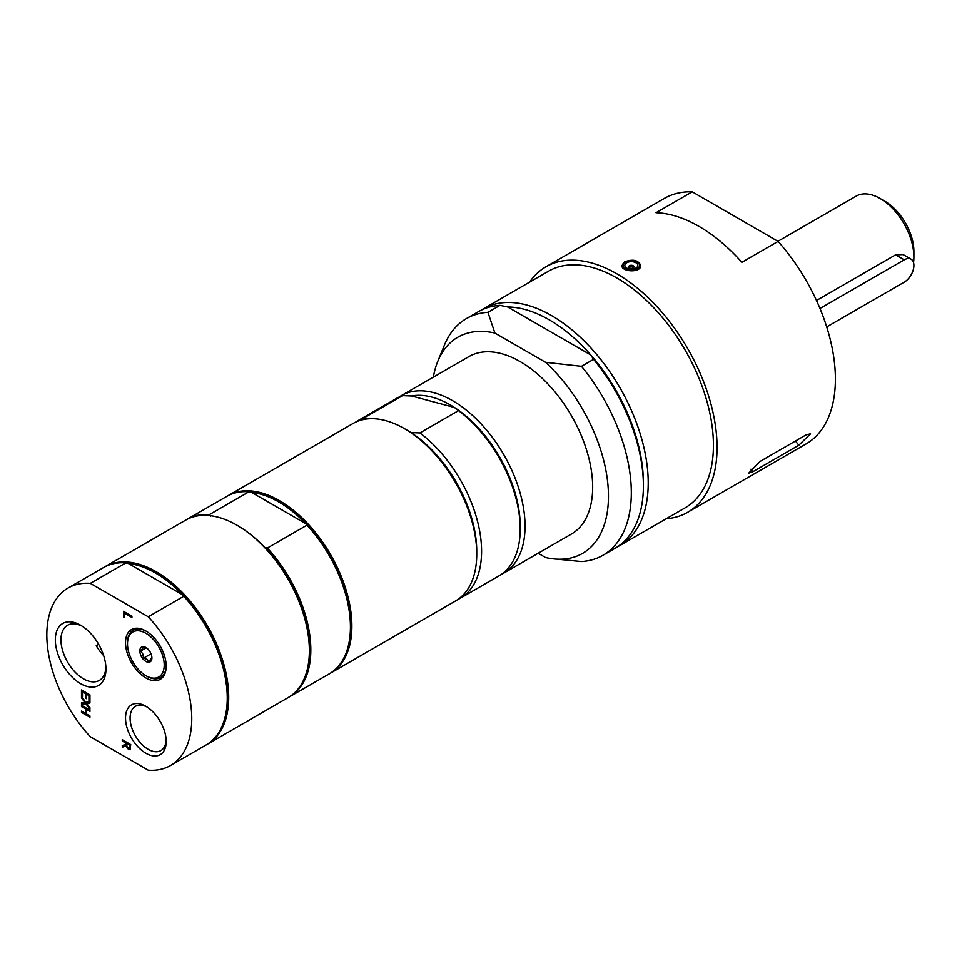 <?xml version="1.0" encoding="UTF-8"?>
<svg xmlns="http://www.w3.org/2000/svg" width="962" height="962" viewBox="0 0 962 962"><rect width="100%" height="100%" fill="white"/><g stroke="black" fill="none" stroke-linecap="round" stroke-linejoin="round"><path stroke-width="1.44" d="M628.907 267.436A2.646 1.527 180 0 1 628.667 266.811A2.646 1.527 180 0 1 630.759 265.308A2.646 1.527 180 0 1 633.73 266.173A2.646 1.527 180 0 1 633.97 266.811A2.646 1.527 180 0 1 631.878 268.302A2.646 1.527 180 0 1 628.907 267.436A2.73 2.73 0 0 1 633.717 267.448M625.408 266.967A6.494 3.752 180 0 1 628.631 262.001A6.494 3.752 180 0 1 637.229 263.853A6.494 3.752 180 0 1 634.006 268.819A6.494 3.752 180 0 1 625.408 266.967M666.257 518.746A141.751 81.842 -120 0 0 687.698 512.277A141.751 81.842 -120 0 0 717.063 447.39A141.751 81.842 -120 0 0 655.182 304.738A141.751 81.842 -120 0 0 545.959 266.763A141.751 81.842 -120 0 0 529.629 282.094M617.472 546.813A136.628 78.884 -120 0 0 619.925 545.49L685.136 507.84A136.628 78.884 -120 0 0 713.431 445.298A136.628 78.884 -120 0 0 653.799 307.804A136.628 78.884 -120 0 0 548.52 271.2L483.309 308.85A136.628 78.884 -120 0 0 480.928 310.317M752.921 471.693L748.701 473.148L760.16 461.387L806.048 434.896L810.557 433.814L798.809 445.202L752.921 471.693L750.937 469.228M624.675 261.832C632.924 258.826 638.275 260.065 640.716 265.536C641.281 272.967 621.344 272.102 621.921 265.536L624.675 261.832M741.882 262.313A141.751 81.842 -120 0 0 656.012 212.734L692.243 191.823L778.102 241.402L741.882 262.313M687.698 512.277L806.048 443.951A141.751 81.842 -120 0 0 778.102 241.402M692.243 191.823A141.751 81.842 -120 0 0 664.297 198.437L545.959 266.763M145.863 675.649A25.962 14.983 60 0 1 127.501 643.855A25.962 14.983 60 0 1 145.863 633.261A25.962 14.983 60 0 1 164.213 665.055A25.962 14.983 60 0 1 145.863 675.649L146.849 676.214A27.357 15.789 60 0 1 146.849 676.214A27.357 15.789 60 0 0 166.173 665.608M127.501 643.855L127.501 642.724A27.357 15.789 60 0 1 146.356 631.276M147.066 648.184L143.53 647.005L140.741 650.973L142.881 654.136L143.53 658.152L147.066 659.331L149.11 661.375L151.9 657.407M145.863 661.423A8.538 4.93 60 0 1 139.827 650.973A8.538 4.93 60 0 1 145.863 647.486L145.863 647.486A8.538 4.93 60 0 1 151.9 657.936A8.538 4.93 60 0 1 145.863 661.423M143.53 658.152L151.022 653.835M140.741 650.973L146.26 647.787M105.916 667.375A31.818 18.374 60 0 1 99.363 680.387A31.818 18.374 60 0 1 83.454 678.811A31.818 18.374 60 0 1 62.674 650.781A31.818 18.374 60 0 1 67.544 625.276A31.818 18.374 60 0 1 82.095 626.118M80.652 683.681A35.786 20.659 -120 0 0 105.952 669.071A35.786 20.659 -120 0 0 80.652 625.24A35.786 20.659 -120 0 0 55.339 639.85A35.786 20.659 -120 0 0 80.652 683.681M148.244 616.786L90.332 583.357A102.465 59.163 -120 0 0 68.061 588.022A102.465 59.163 -120 0 0 90.332 736.748L148.244 770.177A102.465 59.163 -120 0 0 170.527 765.511A102.465 59.163 -120 0 0 148.244 616.786L183.754 596.296L182.612 594.805L128.427 563.516A101.443 58.574 60 0 1 182.612 594.805A101.443 58.574 60 0 1 227.248 697.27A101.443 58.574 60 0 1 227.248 697.678M145.863 677.921A28.74 16.595 -120 0 0 166.185 666.185A28.74 16.595 -120 0 0 145.863 630.988A28.74 16.595 -120 0 0 125.529 642.724A28.74 16.595 -120 0 0 145.863 677.921M130.279 749.302L128.427 749.338L125.95 745.887L122.27 747.233L122.27 745.55L125.637 744.408L125.637 742.917L122.27 740.981L122.27 739.682L130.724 744.564L129.978 749.554M86.616 698.713L85.618 698.135L85.618 693.65L82.479 691.834L82.479 696.644L81.481 696.067L81.481 689.958L89.935 694.841L89.935 700.949L88.937 700.372L88.937 695.562L86.616 694.227L86.616 698.713M81.481 704.244L81.481 702.753L84.848 702.32L81.481 697.955L81.481 696.56L85.714 702.116L89.935 701.538L89.935 703.018L86.628 703.438L89.935 707.719L89.935 709.114L85.762 703.667L81.481 704.244L81.722 702.717M131.926 617.46L124.471 613.167L124.471 617.52L123.473 616.943L123.473 611.291L131.926 616.161L131.926 617.46M81.481 712.373L81.481 711.074L85.618 713.467L85.618 708.97L81.481 706.577L81.481 705.278L89.935 710.16L89.935 711.459L86.616 709.547L86.616 714.044L89.935 715.956L89.935 717.255L81.481 712.373L81.722 711.219M145.863 753.222A28.74 16.595 -120 0 0 166.185 741.486A28.74 16.595 -120 0 0 145.863 706.288A28.74 16.595 -120 0 0 125.529 718.025A28.74 16.595 -120 0 0 145.863 753.222M103.668 655.603A31.818 18.374 60 0 1 96.236 645.682L98.641 644.299M166.149 740.115A25.529 14.743 60 0 1 160.894 750.552A25.529 14.743 60 0 1 148.136 749.29A25.529 14.743 60 0 1 131.457 726.791A25.529 14.743 60 0 1 135.365 706.336A25.529 14.743 60 0 1 147.03 706.998M130.519 749.157L128.667 749.206L126.19 745.742L122.511 747.089L122.511 745.466M125.637 744.408L125.878 742.772L122.511 740.836L122.511 739.814M129.702 747.835L129.99 745.153L126.575 743.458L127.008 746.62L128.343 747.931L129.702 747.835M128.343 747.931L129.461 747.967L129.99 745.153M129.75 745.297L126.575 743.458M82.479 696.368L81.722 695.935L81.722 690.103M86.616 698.436L85.859 697.991L85.859 693.506L82.479 691.834M89.935 700.673L89.177 700.228L89.177 695.418L86.616 694.227M84.848 702.32L81.722 696.873M85.762 703.667L81.722 704.1M89.935 708.669L86.003 703.523M86.628 703.438L89.935 702.909M124.471 617.243L123.713 616.798L123.713 611.423M131.926 617.183L124.471 613.167M85.618 713.467L85.859 708.826L81.722 706.445L81.722 705.423M89.935 716.979L81.722 712.229M86.616 709.547L89.935 711.183M90.332 583.357L125.842 562.854L128.427 563.516M170.527 765.511L206.024 745.009A102.465 59.163 -120 0 0 227.248 698.099A102.465 59.163 -120 0 0 183.754 596.296M125.842 562.854A102.465 59.163 -120 0 0 103.559 567.532L68.061 588.022M104.293 567.123A102.465 59.163 60 0 1 105.014 566.69A102.465 59.163 60 0 1 207.479 625.853A102.465 59.163 60 0 1 207.479 744.179A102.465 59.163 60 0 1 206.746 744.588M538.155 553.258L545.538 557.515A124.795 72.054 -120 0 0 551.707 558.657L581.481 561.543A136.628 78.884 -120 0 0 603.018 555.254A136.628 78.884 -120 0 0 581.481 366.318L545.538 362.301L494.901 333.068L487.938 312.313L500.012 305.339L507.647 306.962L590.752 354.942L593.554 359.343L581.481 366.318M603.018 555.254L615.103 548.28A136.628 78.884 -120 0 0 643.398 485.738L643.398 482.948A133.213 76.912 -120 0 0 590.752 354.942A133.213 76.912 -120 0 0 507.647 306.962M551.707 558.657A124.795 72.054 -120 0 0 608.405 492.448A124.795 72.054 -120 0 0 545.538 362.301M494.901 333.068A124.795 72.054 -120 0 0 437.782 361.339A124.795 72.054 -120 0 0 433.369 377.116M501.358 574.374A102.465 59.163 -120 0 0 503.823 573.075L571.452 534.03A102.465 59.163 -120 0 0 571.452 415.716A102.465 59.163 -120 0 0 468.987 356.553L401.358 395.598A102.465 59.163 -120 0 0 399.002 397.09M487.938 312.313A136.628 78.884 -120 0 0 466.402 318.602A136.628 78.884 -120 0 0 444.456 345.021L437.782 361.339M643.398 485.738A136.628 78.884 -120 0 0 593.554 359.343M619.925 545.49A136.628 78.884 -120 0 0 648.22 482.948A136.628 78.884 -120 0 0 588.588 345.454A136.628 78.884 -120 0 0 483.309 308.85M500.012 305.339A136.628 78.884 -120 0 0 478.475 311.628L466.402 318.602M227.465 496.007A102.465 59.163 60 0 1 228.186 495.574A102.465 59.163 60 0 1 279.425 500.649A102.465 59.163 60 0 1 351.876 626.154A102.465 59.163 60 0 1 330.651 673.063A102.465 59.163 60 0 1 329.93 673.472M207.479 744.179L288.143 697.594A102.465 59.163 -120 0 0 309.367 650.697A102.465 59.163 -120 0 0 236.917 525.192L236.917 525.192A102.465 59.163 -120 0 0 185.678 520.117L105.014 566.69M309.367 650.276A101.443 58.574 -120 0 0 309.367 649.855A101.443 58.574 -120 0 0 264.73 547.39A101.443 58.574 -120 0 0 237.638 525.613L236.917 525.192L237.638 525.613A101.443 58.574 -120 0 0 237.277 525.408M350.433 626.563A101.443 58.574 -120 0 0 350.433 626.154A101.443 58.574 -120 0 0 305.796 523.689A101.443 58.574 -120 0 0 278.691 501.911A101.443 58.574 -120 0 0 251.599 492.4L305.796 523.689L306.926 525.18L267.316 548.051L264.73 547.39M267.316 548.051A102.465 59.163 60 0 1 289.598 696.765A102.465 59.163 60 0 1 288.865 697.173M210.546 516.101L209.403 514.61L249.014 491.738A102.465 59.163 -120 0 0 226.743 496.416L187.133 519.276A102.465 59.163 60 0 1 209.403 514.61M186.412 519.708A102.465 59.163 60 0 1 187.133 519.276M289.598 696.765L329.208 673.893A102.465 59.163 -120 0 0 350.433 626.983A102.465 59.163 -120 0 0 306.926 525.18M249.014 491.738L251.599 492.4M330.651 673.063L455.519 600.961A102.465 59.163 -120 0 0 476.743 554.064A102.465 59.163 -120 0 0 474.278 530.976A102.465 59.163 -120 0 0 404.293 428.559A102.465 59.163 -120 0 0 353.054 423.484L228.186 495.574M476.743 554.064L476.743 551.274A99.05 57.191 -120 0 0 410.99 432.575A99.05 57.191 -120 0 0 406.71 429.954L404.293 428.559M457.876 599.47A102.465 59.163 -120 0 0 460.353 598.184L499.001 575.865A102.465 59.163 -120 0 0 520.214 528.956A102.465 59.163 -120 0 0 458.537 410.618L419.901 432.924L410.99 432.575M460.353 598.184A102.465 59.163 -120 0 0 477.946 523.015A102.465 59.163 -120 0 0 419.901 432.924M520.214 528.956L520.214 526.166A99.05 57.191 -120 0 0 454.461 407.479L458.537 410.618M503.823 573.075A102.465 59.163 -120 0 0 522.582 503.09A102.465 59.163 -120 0 0 401.358 395.598M454.461 407.479A99.05 57.191 -120 0 0 411.508 395.971L454.461 407.479M365.452 419.167L363.961 417.941L402.597 395.622L411.508 395.971M402.597 395.622A102.465 59.163 -120 0 0 396.524 398.388L357.888 420.695A102.465 59.163 -120 0 0 355.531 422.186M363.961 417.941A102.465 59.163 -120 0 0 357.888 420.695M913.527 262.578A47.823 27.609 -120 0 0 913.9 257.046A47.823 27.609 -120 0 0 880.086 198.485A47.823 27.609 -120 0 0 856.18 196.116L777.921 241.294M880.086 198.485L884.92 201.274L880.086 198.485M816.497 300.493L895.586 254.834L903.126 254.569L911.074 259.163A13.66 7.888 120 0 0 904.244 259.836L819.985 308.477M913.9 257.046L913.9 251.467A40.993 23.665 -120 0 0 884.92 201.274M826.719 326.9L904.244 282.143A13.66 7.888 120 0 0 913.166 270.106A13.66 7.888 120 0 0 911.074 259.163M638.78 263.444A8.201 4.738 180 0 1 634.716 269.721A8.201 4.738 180 0 1 623.857 267.376A8.201 4.738 180 0 1 627.921 261.111A8.201 4.738 180 0 1 638.78 263.444M637.229 262.133A8.538 4.93 180 0 1 639.093 263.648A8.538 4.93 180 0 1 639.862 265.692A8.538 4.93 180 0 1 634.86 270.178A8.538 4.93 180 0 1 623.544 267.737A8.538 4.93 180 0 1 622.775 265.692A8.538 4.93 180 0 1 625.408 262.133M798.809 445.202L795.442 441.017M904.244 259.836L895.586 254.834M639.862 267.893L639.862 265.692C642.676 260.522 621.368 258.393 622.775 265.692L622.775 267.701M227.248 697.27L227.248 698.099M309.367 649.855L309.367 650.697M350.433 626.154L350.433 626.983"/></g></svg>
